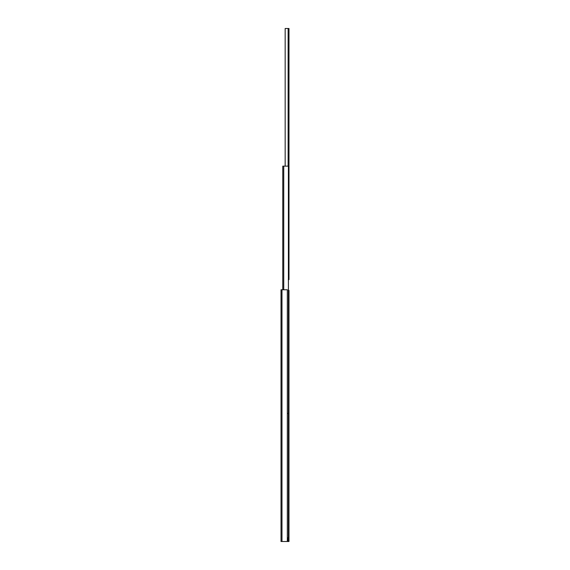 <?xml version="1.0" encoding="UTF-8"?>
<svg xmlns="http://www.w3.org/2000/svg" width="570" height="570" viewBox="0 0 570 570"><rect width="100%" height="100%" fill="white"/><g stroke="black" fill="none" stroke-linecap="round" stroke-linejoin="round"><path stroke-width="0.85" d="M287.33 289.774L287.33 541.5L281.979 541.5L281.979 289.774L287.33 289.774L287.33 541.5L281.979 541.5L281.979 289.774L287.33 289.774M281.017 289.774L281.017 541.5L281.017 289.774L281.979 289.774L281.017 289.774L281.017 541.5L281.979 541.5L281.017 541.5L281.979 541.5L281.017 541.5L281.031 289.774M282.777 166.141L282.777 289.774L282.777 166.141L283.739 166.141L282.777 166.141M283.739 289.774L283.739 166.141L288.406 166.141L288.406 413.464L287.33 413.464L288.406 413.464L288.406 537.724L287.33 537.724L288.406 537.724L288.406 166.141L283.739 166.141L283.739 289.774M285.164 166.141L285.164 28.5L288.128 28.5L288.128 166.141L288.128 28.5L288.983 28.5L285.164 28.5L285.164 166.141M288.406 279.599L288.983 279.599L288.983 28.5L288.983 279.599L288.292 279.599M288.292 290.401L288.983 290.401L288.983 541.5L288.121 541.5L288.121 537.724L288.121 541.5L281.979 541.5L288.983 541.5L288.983 290.401L288.406 290.401"/></g></svg>
